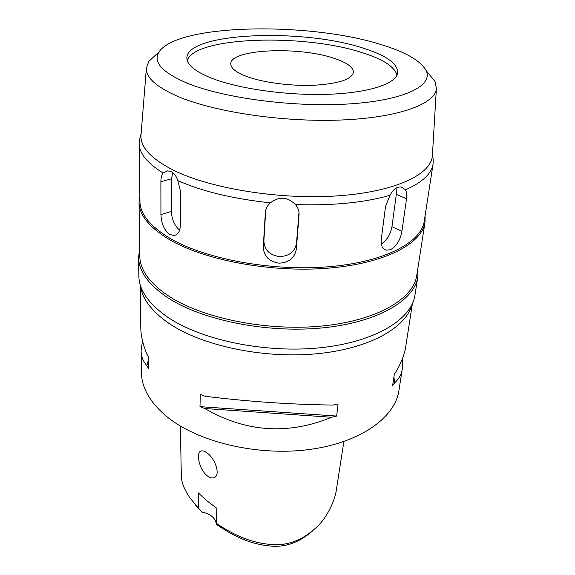 <?xml version="1.0" encoding="UTF-8"?>
<svg xmlns="http://www.w3.org/2000/svg" width="575" height="575" viewBox="0 0 575 575"><rect width="100%" height="100%" fill="white"/><g stroke="black" fill="none" stroke-linecap="round" stroke-linejoin="round"><path stroke-width="0.86" d="M195.241 504.634L201.947 512.081C210.623 513.863 215.445 517.967 216.416 524.386C239.531 540.356 256.234 545.021 272.888 546.25C287.054 546.94 300.438 541.693 313.052 530.517M216.416 524.386L216.861 508.336L206.986 500.861L198.375 492.933L198.612 508.314L201.947 512.081M180.334 426.025L181.319 475.503C181.29 482.058 184.28 489.677 190.282 498.36L198.612 508.314M216.373 523.394C239.998 539.336 258.506 544.194 275.648 544.733C290.914 544.834 305.109 538.459 318.241 525.593C325.522 518.693 334.801 502.507 336.49 489.095L343.857 441.578M207.122 475.741C209.688 477.746 211.995 478.386 214.044 477.667C220.857 475.698 215.524 458.972 207.252 453.093C204.822 451.21 202.774 450.512 201.128 451.001C195.637 452.223 199.158 469.559 207.122 475.741M140.192 284.668L140.803 327.865C140.81 335.196 142.78 343.857 146.718 353.841L148.415 356.644L148.53 368.518L146.848 365.678C143.002 361.229 141.098 356.191 141.119 350.563L141.428 372.514C141.637 388.369 150.628 403.492 168.41 417.888C199.633 442.577 258.836 456.385 309.702 449.463C360.669 442.606 395.147 417.292 398.935 390.518L402.306 368.791C401.558 374.275 399.021 378.932 394.702 382.77L392.66 385.343L394.421 373.606L396.47 371.062C401.652 361.833 404.75 353.625 405.77 346.43L412.39 303.701M412.095 304.333C406.173 327.793 368.877 349.068 315.495 353.884C262.193 358.75 201.149 345.446 168.741 323.215C151.426 311.125 141.975 298.497 140.393 285.329M402.327 358.922L402.306 368.791M204.801 408.53L199.985 406.654L200.287 394.407L205.138 396.268C247.645 401.558 290.267 404.498 333.004 405.073L338.057 403.894L336.648 416.063L331.631 417.263C287.946 435.146 245.669 432.235 204.801 408.53L331.631 417.263M141.119 350.563L142.478 340.723M138.561 257.277L138.841 275.856C139.006 290.131 148.638 303.923 167.72 317.228C201.3 340.105 265.478 353.517 320.282 347.753C375.195 342.06 411.621 319.312 414.956 295.162L417.817 276.798C414.582 300.337 377.854 322.482 322.273 327.915C266.8 333.414 201.76 320.138 167.771 297.713C148.458 284.675 138.719 271.192 138.561 257.277L139.689 248.759M417.888 268.216L417.817 276.798M139.028 202.17L139.79 256.069C139.941 269.876 149.622 283.238 168.842 296.161C202.594 318.349 267.088 331.466 322.072 326.018C377.164 320.649 413.583 298.741 416.767 275.439L425.018 222.173C422.158 243.613 384.883 263.63 327.865 268.202C270.962 272.838 203.974 260.152 169.043 239.373C149.155 227.276 139.15 214.877 139.028 202.17L139.862 195.601M425.112 215.546L425.018 222.173M389.994 195.306C364.212 202.68 332.688 205.764 295.442 204.563C287.586 196.743 279.234 196.161 270.387 202.831C233.306 198.885 202.458 191.482 177.84 180.615C176.36 176.202 174.153 173.212 171.228 171.638L167.656 170.854L163.135 173.032C147.207 163.127 139.208 153.237 139.15 143.355L139.933 201.279C140.056 213.9 150.018 226.219 169.826 238.23C204.585 258.843 271.17 271.422 327.714 266.822C384.373 262.286 421.418 242.434 424.249 221.159L433.09 163.904C431.66 173.621 422.474 182.253 405.533 189.815L401.364 187.04C396.98 186.48 393.192 189.232 389.994 195.306L385.566 206.353L381.254 239.423C380.751 245.302 382.346 248.889 386.055 250.161L390.368 249.766C396.455 246.316 400.308 240.149 401.918 231.265L406.532 198.742C407.057 194.975 406.726 192 405.533 189.815M432.493 153.999L433.162 159.232M433.183 158.987L433.09 163.904M270.387 202.831C267.526 205.34 265.866 208.409 265.391 212.024L263.271 246.927C263.717 256.069 268.877 261.474 278.746 263.149C288.743 262.861 294.601 258.211 296.333 249.212L299.101 214.166C299.093 210.587 297.872 207.388 295.442 204.563M163.135 173.032C161.647 175.023 160.892 177.927 160.885 181.736L160.928 214.597C161.28 223.603 164.249 230.244 169.841 234.514L174.088 235.506C177.941 234.751 180.032 231.423 180.356 225.529L180.694 192.172L177.84 180.615M179.644 230.129C174.52 225.623 171.781 219.384 171.407 211.428L171.566 178.796L172.68 172.565M139.15 143.355L139.481 139.61L141.134 133.537L139.481 139.61M159.117 51.807C177.862 23.618 308.919 21.721 380.966 44.555C405.504 51.994 420.541 60.634 426.061 70.473C433.636 85.366 405.109 100.273 349.744 103.895C294.551 107.597 223.143 98.131 186.738 82.987C161.848 72.163 152.641 61.777 159.117 51.807L148.717 61.496L146.381 68.181C145.863 77.481 156.213 86.839 177.423 96.248C213.612 111.917 283.058 122.389 341.004 120.017C399.064 117.695 435.483 103.802 436.389 88.464L432.378 155.782C431.257 174.606 394.443 192.222 335.965 195.974C277.624 199.798 207.877 188.011 171.731 169.345C150.549 158.125 140.307 146.812 140.99 135.405L141.062 134.5M432.378 155.782L432.429 154.876M436.389 88.464L435.002 81.513L428.339 73.284M148.717 61.496L156.465 54.273M211.384 78.107C238.438 88.83 287.593 95.788 328.648 94.278C369.783 92.798 396.599 83.497 397.713 72.702C397.67 63.559 386.12 55.358 363.055 48.099C302.644 28.067 186.897 32.373 186.875 57.96C186.839 64.738 195.011 71.451 211.384 78.107M187.242 60.476C194.745 36.441 304.52 33.393 362.552 52.771C383.158 59.318 394.637 66.779 397.002 75.145M246.258 76.31C262.502 82.462 290.497 86.236 313.813 85.272C338.395 83.763 351.598 79.487 353.409 72.428C353.431 67.347 347.127 62.689 334.492 58.449C299.446 46.101 230.208 48.99 230.783 63.854C230.74 68.123 235.901 72.278 246.258 76.31M396.118 188.09L396.333 194.357L391.949 226.687C390.49 234.463 386.946 240.249 381.304 244.03M298.986 212.24L296.513 243.11C294.817 251.9 289.038 256.378 279.177 256.551C269.438 255.027 264.342 249.794 263.882 240.853L265.729 210.227M146.848 365.678L148.443 359.914M393.911 377.035L394.702 382.77M336.648 416.063L199.985 406.654M160.928 214.597L171.407 211.428M171.566 178.796L160.885 181.736M406.532 198.742L396.333 194.357M391.949 226.687L401.918 231.265M299.058 215.194L299.093 213.656M265.449 211.614L265.319 212.858M296.513 243.11L296.333 249.212M263.271 246.927L263.882 240.853M176.065 234.866L174.096 235.506M432.486 153.935L433.277 160.152M146.381 68.181L140.99 135.405M426.061 70.473L435.002 81.513M214.044 477.667L214.971 477.164M384.193 249.27L386.048 250.161"/></g></svg>
